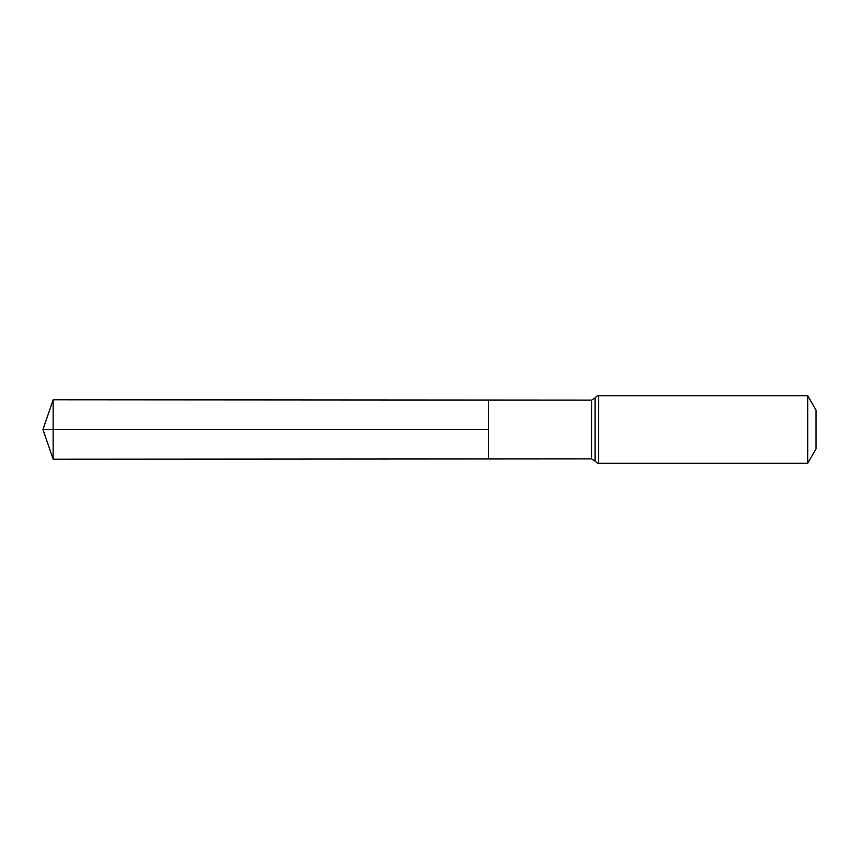 <?xml version="1.0" encoding="UTF-8"?>
<svg xmlns="http://www.w3.org/2000/svg" width="859" height="859" viewBox="0 0 859 859"><rect width="100%" height="100%" fill="white"/><g stroke="black" fill="none" stroke-linecap="round" stroke-linejoin="round"><path stroke-width="1.29" d="M488.642 429.5L488.642 400.047L53.14 399.789L53.14 459.211L488.642 458.953L488.642 400.047L591.626 400.111L591.626 458.889L488.642 458.953L488.642 429.5M807.685 395.677L807.685 463.323L816.05 448.827L816.05 410.173L807.685 395.677L598.616 395.677C598.175 396.192 598.573 394.292 595.115 397.889L591.626 400.111M53.151 459.211L42.95 429.5L488.642 429.5L53.14 429.5M807.685 463.323L598.616 463.323L598.616 395.677M598.616 463.323C598.175 462.808 598.573 464.708 595.115 461.111L595.115 397.889M595.115 461.111L591.626 458.889M42.95 429.5L53.151 399.789"/></g></svg>
